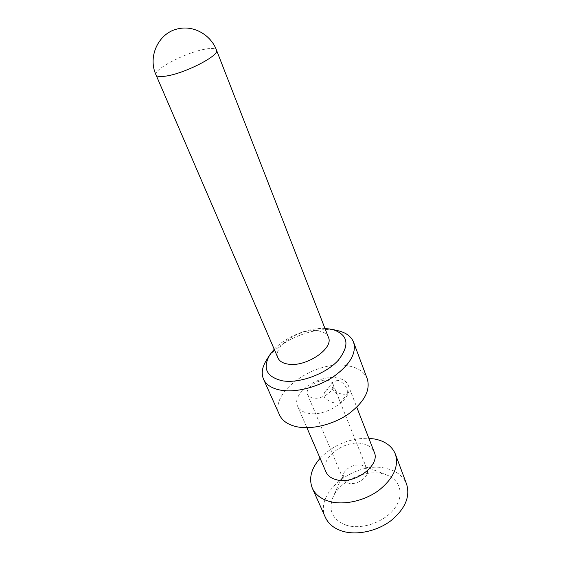 <?xml version="1.0" encoding="UTF-8"?>
<svg xmlns="http://www.w3.org/2000/svg" width="561" height="561" viewBox="0 0 561 561"><rect width="100%" height="100%" fill="white"/><g stroke="black" fill="none" stroke-linecap="round" stroke-linejoin="round"><path stroke-width="0.42" stroke-dasharray="2.81 2.1" d="M328.402 337.294C326.832 333.648 323.157 331.481 317.386 330.794C299.469 328.143 272.183 346.621 277.976 357.974M274.217 349.251C285.647 336.838 308.101 327.631 324.959 328.444M338.038 330.724L333.052 329.896C310.506 327.119 277.492 342.014 266.503 360.064M279.504 414.909C268.467 392.882 314.966 360.015 346.789 365.639C357.399 367.196 364.229 371.62 367.287 378.906M348.276 385.386C354.524 397.658 326.334 417.503 308.059 413.205C302.709 412.118 299.223 409.775 297.589 406.171C291.257 393.598 318.438 374.383 336.81 377.897C342.729 378.85 346.551 381.347 348.276 385.386L356.775 407.23M325.976 471.92C319.272 458.421 344.854 439.256 362.82 443.744C368.598 444.999 372.399 447.797 374.229 452.124M337.75 380.281L332.975 381.985C331.796 383.535 331.579 385.288 332.308 387.258C334.693 391.185 338.374 393.57 343.332 394.411L347.42 393.717L347.217 389.636C345.38 384.909 342.224 381.796 337.75 380.281M339.237 399.691C340.127 401.739 340.415 402.84 340.092 403.001L336.488 403.043C331.909 402.847 327.841 400.884 324.279 397.153C323.704 394.6 324.125 392.581 325.548 391.101C326.965 389.383 328.711 388.633 330.787 388.864C334.559 390.119 337.378 393.724 339.237 399.691M320.093 458.288C333.5 444.698 349.755 438.029 368.85 438.295M325.422 517.466C313.34 493.063 355.639 460.286 386.333 468.477C396.522 470.868 403.282 476.1 406.606 484.171M346.929 525.412C332.652 520.117 327.996 510.755 332.968 497.327C339.657 481.156 364.818 469.291 382.679 473.765L387.097 475.125C400.659 480.335 404.537 495.517 394.299 508.792C384.243 522.123 362.076 529.865 346.929 525.412M332.989 384.054C332.147 382.104 330.275 380.884 327.379 380.407C318.185 378.605 304.406 388.289 307.54 394.488C308.361 396.325 310.149 397.504 312.898 398.022C322.07 400.021 336.102 390.168 332.989 384.054L367.048 469.305C370.351 476.016 357.399 485.77 348.493 483.154C345.821 482.467 344.04 481.114 343.157 479.108L343.395 473.645C347.399 467.131 353.423 464.284 361.466 465.111L387.097 475.125M367.048 469.305L363.037 465.588M156.021 74.929C152.683 69.508 186.96 51.907 205.936 49.024C212.1 47.994 215.62 48.365 216.497 50.125M297.589 406.171L306.881 427.692M340.092 403.001L347.42 393.717M325.548 391.101L332.975 381.985M343.395 473.645L332.968 497.327M307.54 394.488L343.157 479.108"/><path stroke-width="0.84" d="M288.038 364.117C305.864 367.49 334.181 348.36 328.402 337.294L216.497 50.125C210.908 35.062 194.141 25.364 178.875 28.653C159.029 31.998 147.284 56.198 156.021 74.929L277.976 357.974C279.455 361.242 282.807 363.29 288.038 364.117M324.959 328.444L332.168 329.363C348.206 334.503 350.232 344.826 338.241 360.33C325.675 374.082 299.315 383.717 282.414 380.814C266.517 376.95 262.289 368.339 269.729 354.973L274.217 349.251M269.729 354.973L266.503 360.064C262.12 367.055 261.117 373.416 263.495 379.145C266.138 384.86 271.959 388.556 280.949 390.225C295.906 392.826 317.792 387.251 333.606 376.613C350.029 364.65 356.684 353.178 353.577 342.196C351.242 336.453 346.067 332.624 338.038 330.724L332.168 329.363M353.577 342.196L367.287 378.906C370.59 390.358 364.313 402.062 348.451 414.018C333.157 424.614 311.783 429.838 296.993 426.795C288.102 424.852 282.274 420.89 279.504 414.909L263.495 379.145M356.775 407.23L374.229 452.124C380.751 465.321 354.293 484.999 336.418 479.739C331.193 478.386 327.715 475.777 325.976 471.92L306.881 427.692M320.093 458.288C311.173 468.512 308.585 478.484 312.323 488.196C315.289 494.641 321.109 499.087 329.784 501.534C344.195 505.405 364.517 500.868 378.766 490.384C393.506 478.498 399.046 466.415 395.386 454.13C392.125 446.261 385.344 441.241 375.029 439.074L368.85 438.295M395.386 454.13L406.606 484.171C410.393 496.744 405.133 508.946 390.828 520.783C376.992 531.204 357.098 535.482 342.848 531.316C334.272 528.686 328.466 524.072 325.422 517.466L312.323 488.196M216.497 50.125C220.326 55.223 184.246 73.8 165.474 76.156C159.948 76.941 156.792 76.534 156.021 74.929"/></g></svg>

